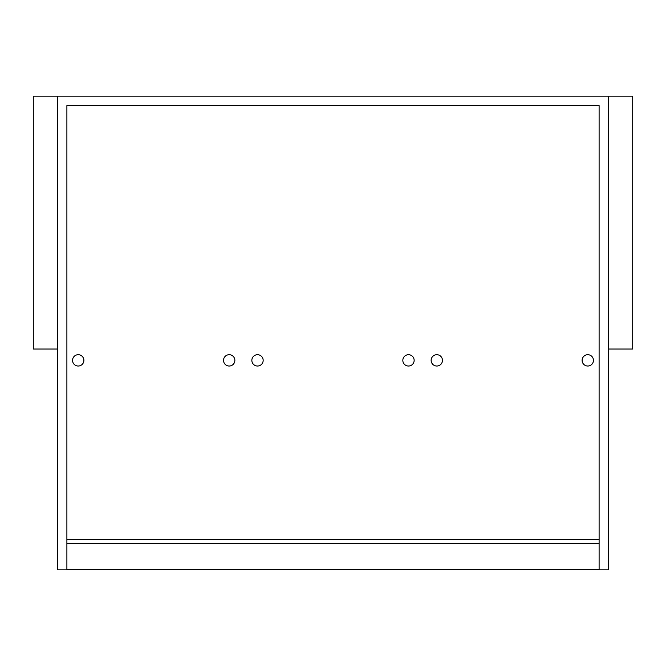 <?xml version="1.0" encoding="UTF-8"?>
<svg xmlns="http://www.w3.org/2000/svg" width="666" height="666" viewBox="0 0 666 666"><rect width="100%" height="100%" fill="white"/><g stroke="black" fill="none" stroke-linecap="round" stroke-linejoin="round"><path stroke-width="1" d="M608.541 349.042L632.7 349.042L632.7 96.145L608.541 96.145L608.541 569.855L599.109 569.855L599.109 105.586L66.891 105.586L66.891 569.855L57.459 569.855L57.459 96.145L608.541 96.145M57.459 349.042L33.3 349.042L33.3 96.145L57.459 96.145M587.787 366.025A5.661 5.661 0 0 0 593.448 360.364A5.661 5.661 0 0 0 587.787 354.703A5.661 5.661 0 0 0 582.117 360.364A5.661 5.661 0 0 0 587.787 366.025M436.804 366.025A5.661 5.661 0 0 0 442.465 360.364A5.661 5.661 0 0 0 436.804 354.703A5.661 5.661 0 0 0 431.135 360.364A5.661 5.661 0 0 0 436.804 366.025M408.491 366.025A5.661 5.661 0 0 0 414.152 360.364A5.661 5.661 0 0 0 408.491 354.703A5.661 5.661 0 0 0 402.83 360.364A5.661 5.661 0 0 0 408.491 366.025M257.509 366.025A5.661 5.661 0 0 0 263.17 360.364A5.661 5.661 0 0 0 257.509 354.703A5.661 5.661 0 0 0 251.848 360.364A5.661 5.661 0 0 0 257.509 366.025M229.196 366.025A5.661 5.661 0 0 0 234.865 360.364A5.661 5.661 0 0 0 229.196 354.703A5.661 5.661 0 0 0 223.535 360.364A5.661 5.661 0 0 0 229.196 366.025M78.213 366.025A5.661 5.661 0 0 0 83.883 360.364A5.661 5.661 0 0 0 78.213 354.703A5.661 5.661 0 0 0 72.552 360.364A5.661 5.661 0 0 0 78.213 366.025M599.109 569.58L66.891 569.58M66.891 539.66L599.109 539.66M66.891 543.431L599.109 543.431"/></g></svg>
